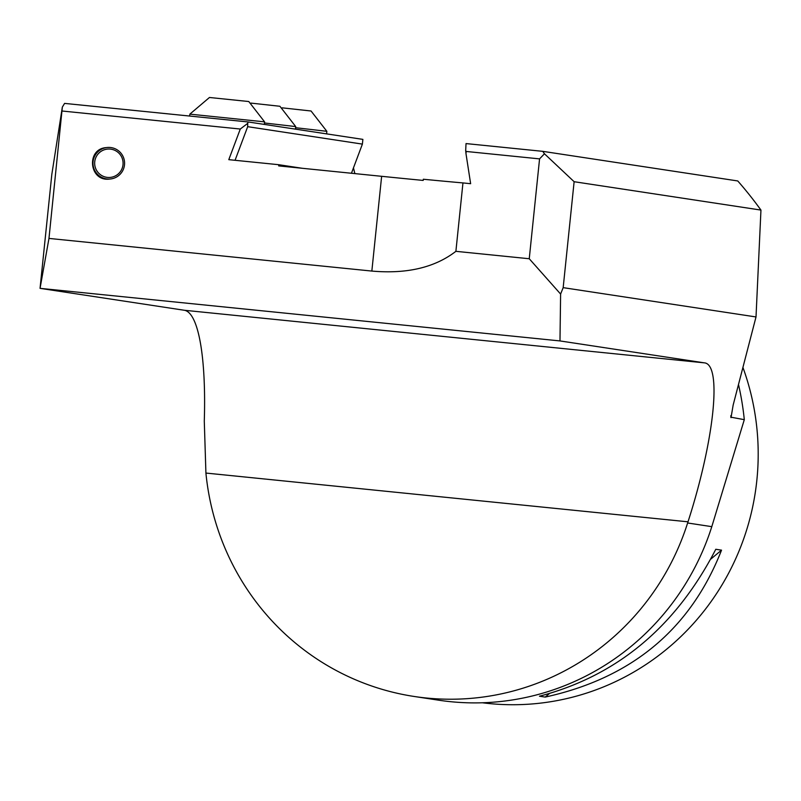 <?xml version="1.0" encoding="UTF-8"?>
<svg xmlns="http://www.w3.org/2000/svg" width="801" height="801" viewBox="0 0 801 801"><rect width="100%" height="100%" fill="white"/><g stroke="black" fill="none" stroke-linecap="round" stroke-linejoin="round"><path stroke-width="1.2" d="M466.202 151.459L465.681 150.558L466.032 143.579L542.748 151.339L544.46 153.782L539.564 158.878L466.202 151.459L465.982 153.622L470.638 183.699L462.958 182.918L455.889 251.324C434.823 267.564 406.808 274.142 371.844 271.068L48.971 238.418L62.338 107.104L64.591 103.399L248.17 121.962L362.883 139.384L362.392 144.11L351.449 173.256M462.958 182.918A126.518 1.292 5.9 0 1 423.318 179.244L423.198 180.425A126.518 1.292 5.9 0 1 381.636 176.31L278.698 165.897L278.818 164.716L228.796 159.659L240.29 129.031L62.138 111.019M539.564 158.878L529.251 258.743L560.61 294.057L563.173 287.649L756.014 316.946L760.95 210.082L574.127 181.707L563.173 287.649M455.889 251.324L529.251 258.743M542.748 151.339L737.761 180.956A395.374 386.593 98.6 0 1 760.95 210.082M544.46 153.782L574.127 181.707M560.61 294.057L559.979 340.926L704.189 362.833C722.262 363.764 714.542 439.549 688.009 521.811L687.628 522.983A253.046 247.419 -81.4 0 1 414.237 696.48L438.407 700.154A253.046 247.419 -81.4 0 0 450.402 701.666A253.046 247.419 -81.4 0 0 711.799 526.658L744.299 419.664L730.762 417.151M730.822 415.659A276.766 270.618 98.6 0 1 731.023 417.641L733.155 405.076L756.014 316.946M62.338 107.104L51.835 174.298L40.05 288.35L184.26 310.257A158.147 33.111 -84.2 0 1 204.285 421.146L205.917 473.061A253.046 247.419 -81.4 0 0 414.237 696.48M465.681 150.558L465.982 153.622M302.297 168.28L278.818 164.716M354.873 173.597L353.461 167.89M559.979 340.926L40.05 288.35L48.971 238.418M738.572 384.86A276.766 270.618 98.6 0 1 744.299 419.664M482.402 702.777A249.091 243.554 -81.4 0 0 488.91 703.518A249.091 243.554 -81.4 0 0 743.058 367.819M715.794 549.276L721.531 550.147C690.592 629.095 631.809 678.067 545.191 697.08L539.453 696.209C617.01 675.824 675.784 626.843 715.794 549.276M107.284 147.504L106.393 147.594C85.857 148.796 89.111 181.797 109.497 179.074L110.298 178.993A15.82 15.79 -95.5 0 1 93.066 164.756A15.82 15.79 -95.5 0 1 121.402 153.732A15.82 15.79 -95.5 0 1 110.298 178.993M248.17 121.962L247.709 123.374L240.29 129.031M545.191 697.08L549.246 693.706M710.807 559.088L721.531 550.147M120.22 154.673A14.238 14.218 84.5 0 0 95.79 157.687A14.238 14.218 84.5 0 0 110.618 177.371A14.238 14.218 84.5 0 0 120.22 154.673M247.709 123.374L247.679 126.678L362.392 144.11M247.679 126.678L235.063 160.29M209.461 97.482L248.791 101.537L264.58 121.852L189.857 114.132L209.461 97.482M251.013 103.109L279.919 106.273L295.719 126.588L264.46 122.974M282.152 107.835L311.058 110.999L326.848 131.314L295.599 127.709M711.799 526.658L687.628 522.983M688.009 521.811L205.917 473.061M704.189 362.833L184.26 310.257M371.844 271.068L381.636 176.31M264.31 124.415L264.58 121.852M189.657 116.045L189.857 114.132M295.449 129.141L295.719 126.588M326.588 133.877L326.848 131.314"/></g></svg>
